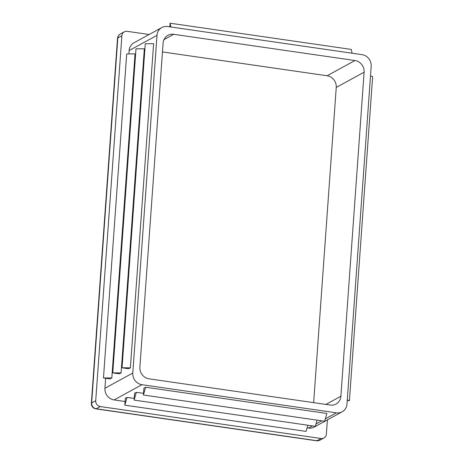<?xml version="1.0" encoding="UTF-8"?>
<svg xmlns="http://www.w3.org/2000/svg" width="464" height="464" viewBox="0 0 464 464"><rect width="100%" height="100%" fill="white"/><g stroke="black" fill="none" stroke-linecap="round" stroke-linejoin="round"><path stroke-width="0.7" d="M136.346 392.318L134.606 393.269L134.119 400.09L136.346 392.318L143.527 393.356M342.136 411.812A10.51 9.727 -118.7 0 1 336.365 412.827L141.949 384.697A10.51 9.727 -118.7 0 1 132.797 373.033L157.006 35.334A10.51 9.727 -118.7 0 1 161.855 27.544A10.51 9.727 -118.7 0 1 167.626 26.529L362.036 54.659A10.51 9.727 -118.7 0 1 371.188 66.323L346.985 404.028A10.51 9.727 -118.7 0 1 342.136 411.812L314.267 427.048A10.51 9.727 -118.7 0 1 308.496 428.063L307.075 427.854M125.089 401.522L114.086 399.933A10.51 9.727 -118.7 0 1 104.934 388.269L105.647 378.264M127.061 397.393L125.321 398.344L124.828 405.171L127.061 397.393L134.235 398.431M145.638 387.237L143.898 388.188L143.405 395.015L145.638 387.237L326.871 413.459L324.638 421.237L143.405 395.015M149.031 378.827A10.51 9.727 -118.7 0 1 139.879 367.163L163.108 43.111A10.51 9.727 -118.7 0 1 167.951 35.322A10.51 9.727 -118.7 0 1 173.727 34.307L354.96 60.529A10.51 9.727 -118.7 0 1 364.112 72.193L340.883 396.25A10.51 9.727 -118.7 0 1 336.035 404.04A10.51 9.727 -118.7 0 1 330.264 405.055L149.031 378.827M169.801 26.842L170.062 23.2L351.294 49.422L352.101 53.221M170.062 23.2L170.868 26.999M162.475 51.945L327.091 75.76A10.51 9.727 -118.7 0 1 336.243 87.423L313.647 402.648M128.899 53.894L129.137 50.564A10.51 9.727 -118.7 0 1 133.986 42.775L161.855 27.544M111.807 377.957L135.036 53.899L126.701 53.894L103.472 377.951L110.067 378.908L111.807 377.957L103.472 377.951M130.384 367.801L153.613 43.744L145.284 43.738L122.055 367.795L128.644 368.752L130.384 367.801L122.055 367.795M121.098 372.876L144.327 48.819L135.993 48.819L112.764 372.876L119.352 373.827L121.098 372.876L112.764 372.876M327.393 419.874L326.372 434.095A5.255 4.866 -118.7 0 1 323.953 437.987A5.255 4.866 -118.7 0 1 321.065 438.497L100.294 406.551A5.255 4.866 -118.7 0 1 95.717 400.722L121.881 35.728A5.255 4.866 -118.7 0 1 124.3 31.836A5.255 4.866 -118.7 0 1 127.188 31.326L149.124 34.504M347.281 399.858L349.415 400.693L372.644 76.635L370.51 75.8M349.415 400.693L347.246 400.38M307.829 425.227L306.06 431.392L124.828 405.171M317.121 420.146L315.352 426.312L134.119 400.09M308.496 428.063L312.458 425.894M316.03 423.945L321.749 420.819M325.322 418.864L336.365 412.827M114.086 399.933L141.949 384.697M163.983 39.631L173.727 34.307M327.091 75.76L354.96 60.529M336.243 87.423L364.112 72.193M325.925 404.422L340.883 396.25M129.137 50.564L157.006 35.334M104.934 388.269L132.797 373.033M91.356 403.28L117.52 38.292A5.255 1.131 4.1 0 1 117.815 37.949L91.652 402.943A5.255 1.131 -175.9 0 0 91.356 403.28A5.255 5.255 0 0 0 95.839 408.854A5.255 1.63 -81.8 0 0 96.228 408.772A5.255 4.866 -118.7 0 1 91.652 402.943L95.717 400.722M321.065 438.497L316.999 440.719A5.255 1.63 98.2 0 1 316.616 440.8A5.255 5.255 0 0 0 319.887 440.208A5.255 4.866 -118.7 0 1 316.999 440.719L96.228 408.772L100.294 406.551M121.881 35.728L117.815 37.949A5.255 4.866 -118.7 0 1 120.24 34.058A5.255 5.255 0 0 0 117.52 38.292M316.616 440.8L95.839 408.854M124.3 31.836L120.24 34.058M323.953 437.987L319.887 440.208"/></g></svg>
